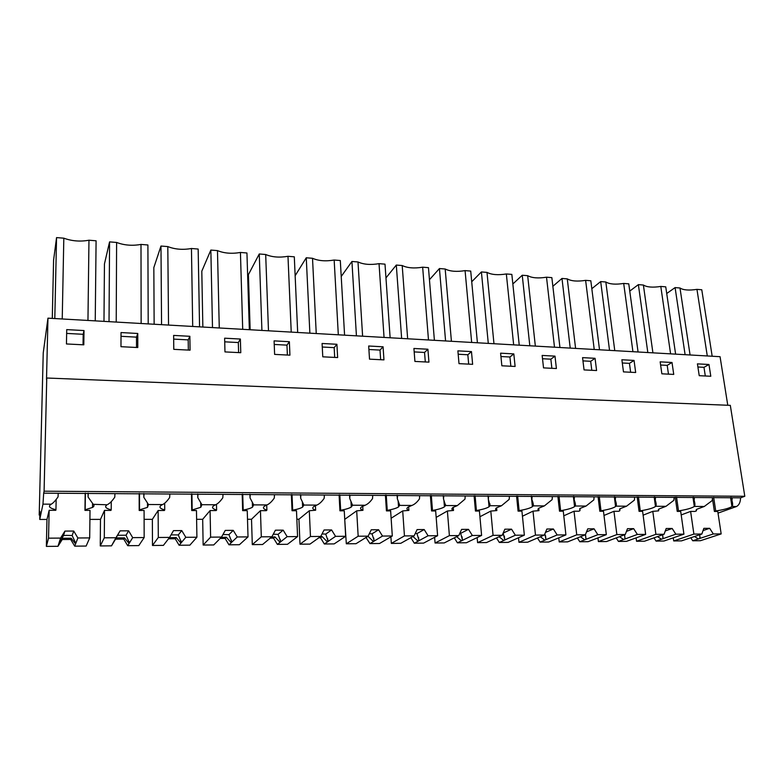 <?xml version="1.0" encoding="UTF-8"?>
<svg xmlns="http://www.w3.org/2000/svg" width="784" height="784" viewBox="0 0 784 784"><rect width="100%" height="100%" fill="white"/><g stroke="black" fill="none" stroke-linecap="round" stroke-linejoin="round"><path stroke-width="1.18" d="M77.871 537.981L74.705 546.154L86.132 546.056L89.699 537.912L77.871 537.981L73.755 531.052L64.954 531.091L60.564 538.089L57.977 546.301L46.364 546.399L46.971 519.439L39.749 519.449L39.945 511.413L39.2 515.059L43.238 352.918L47.961 318.157L720.065 356.691L727.768 405.25M47.961 318.157L46.511 379.574L46.756 378.015L730.316 405.357L744.8 496.282L44.09 491.196L43.688 493.165L58.212 493.263L58.065 496.84C55.497 500.594 53.243 503.034 51.283 504.171L50.95 504.357C47.912 506.395 49.578 508.189 55.948 509.718L55.791 510.315L49.157 510.296L46.971 519.439M718.017 513.108L736.303 506.582C738.979 505.317 740.41 502.407 740.596 497.82L744.8 496.282M39.857 515.059L39.2 515.059M708.971 364.491L710.794 376.261L699.23 375.683L697.427 363.864L708.971 364.491L703.983 367.324L705.306 375.987M289.933 355.172L274.616 354.397L274.096 340.873L289.365 341.706L289.933 355.172M322.087 343.48L336.914 344.284L337.639 357.563L322.773 356.818L322.087 343.48M190.071 350.164L173.783 349.341L173.627 335.415L189.865 336.297L190.071 350.164M224.636 338.188L240.374 339.041L240.766 352.702L224.969 351.908L224.636 338.188M584.051 369.911L582.561 357.631L595.056 358.308L596.585 370.538L584.051 369.911M554.994 356.132L556.405 368.529L543.528 367.882L542.146 355.436L554.994 356.132L550.848 359.18L551.877 368.294M661.863 373.811L660.157 361.845L672.006 362.482L673.74 374.409L661.863 373.811M623.476 371.89L621.879 359.758L634.05 360.424L635.677 372.498L623.476 371.89M427.907 349.233L428.936 362.139L414.912 361.434L413.923 348.468L427.907 349.233L424.546 352.457L425.3 361.953M369.519 359.16L368.676 346.009L383.072 346.793L383.954 359.876L369.519 359.16M513.814 353.898L515.108 366.451L501.858 365.795L500.604 353.172L513.814 353.898L509.923 357.004L510.854 366.246M459.003 363.639L457.885 350.86L471.468 351.595L472.634 364.325L459.003 363.639M120.971 346.695L121.02 332.563L137.768 333.474L137.778 347.537L120.971 346.695M84.006 330.554L83.81 344.833L66.454 343.96L66.718 329.613L84.006 330.554L83.182 334.298L83.035 344.793M46.756 378.015L44.09 491.196M740.596 497.82L88.229 493.459L88.073 497.007L93.227 504.318L107.104 504.778C104.243 506.709 105.615 508.385 111.21 509.825L110.936 510.404L104.517 510.394L100.479 519.39L89.915 519.4M88.229 493.459L58.212 493.263M732.246 497.771L731.962 500.643C732.805 503.475 732.854 505.396 732.129 506.405L736.303 506.582M713.665 497.379L715.723 510.982C723.799 509.718 729.198 508.248 731.942 506.562L730.541 497.497M715.723 510.982L714.4 511.452L717.772 511.462L721.172 533.914L713.322 533.963L709.677 528.318L703.836 528.347L701.856 534.031L693.889 534.09L690.616 511.413L681.188 514.931M373.772 538.02L373.968 541.264L369.979 543.586L379.525 543.508L392.304 535.991L382.494 536.06L378.584 529.749L371.273 529.778L368.127 536.148L356.014 543.704L346.322 543.792L344.715 519.175M327.692 538.686L327.839 541.695L324.341 543.988L334.17 543.9L345.656 536.285L335.542 536.354L331.593 529.945L324.066 529.984L320.744 536.442L309.974 544.106L299.998 544.194L298.929 519.214L296.842 519.214M280.241 539.382L280.339 542.126L277.369 544.39L287.483 544.302L297.577 536.589L287.15 536.658L283.171 530.151L275.409 530.19L271.901 536.756L262.571 544.517L252.291 544.615L251.517 519.253L247.499 519.263M231.358 540.098L231.417 542.587L228.977 544.811L239.404 544.723L248.018 536.903L237.268 536.971L233.25 530.366L225.253 530.405L221.539 537.069L213.728 544.949L203.144 545.037L202.684 519.302L196.608 519.302M180.977 540.823L181.006 543.047L179.115 545.252L189.865 545.154L196.902 537.226L185.808 537.305L181.761 530.592L173.499 530.631L169.579 537.403L163.405 545.38L152.488 545.478L152.361 519.341L144.109 519.351M39.749 519.449L42.973 504.141L43.688 493.165M707.286 355.956L696.956 289.365L701.768 289.757L712.176 356.24M690.067 354.966L679.983 287.993C683.246 290.139 688.901 290.59 696.956 289.365M666.714 293.52L675.093 287.591L679.983 287.993M675.093 287.591L685.108 354.682M291.227 332.102L287.983 256.299L294.304 256.819L297.675 332.475M268.481 330.799L265.688 254.506C272.019 257.172 279.447 257.769 287.983 256.299M250.155 329.75L248.41 274.645L259.259 253.977L265.688 254.506M259.259 253.977L261.915 330.427M338.316 334.807L334.16 260.033L340.305 260.533L344.578 335.16M316.246 333.543L312.512 258.289C318.451 260.896 325.674 261.474 334.16 260.033M295.147 275.723L306.26 257.779L312.512 258.289M306.26 257.779L309.866 333.171M168.54 325.076L167.805 246.588L160.975 246.039L153.831 267.618L154.144 324.243M192.707 326.458L191.453 248.499L198.166 249.047L199.557 326.85M191.453 248.499C182.839 250.027 174.95 249.39 167.805 246.588M160.975 246.039L161.563 324.674M219.275 327.977L217.472 250.606L210.847 250.067L201.802 271.186L202.85 327.036M242.707 329.319L240.433 252.458L246.94 252.987L249.351 329.701M240.433 252.458C231.848 253.957 224.204 253.34 217.472 250.606M210.847 250.067L212.503 327.594M575.593 348.41L567.273 278.879C571.291 281.162 577.406 281.652 585.619 280.358L590.822 280.78L599.525 349.782M594.233 349.478L585.619 280.358M552.857 286.307L561.981 278.447L567.273 278.879M561.981 278.447L570.223 348.096M535.345 346.097L527.671 275.674C531.983 278.006 538.255 278.516 546.517 277.203L551.858 277.634L559.933 347.508M554.494 347.194L546.517 277.203M512.844 283.984L522.242 275.243L527.671 275.674M522.242 275.243L529.817 345.783M629.758 291.099L638.372 284.631L643.39 285.033L652.915 352.839M638.372 284.631L647.819 352.545M670.594 353.849L660.794 286.444L665.743 286.836L675.612 354.143M660.794 286.444C652.69 287.689 646.888 287.218 643.39 285.033M591.822 288.688L600.681 281.583L605.826 281.995L614.774 350.654M600.681 281.583L609.54 350.35M632.923 351.693L623.692 283.445L628.768 283.847L638.068 351.987M623.692 283.445C615.538 284.71 609.589 284.229 605.826 281.995M428.485 339.972L422.654 267.187L428.466 267.658L434.395 340.315M407.651 338.776L402.202 265.541C407.445 268.03 414.266 268.579 422.654 267.187M385.963 277.899L396.302 265.061L402.202 265.541M396.302 265.061L401.643 338.433M384.052 337.424L379.035 263.659L385.003 264.149L390.128 337.777M362.61 336.199L357.994 261.964C363.58 264.512 370.597 265.08 379.035 263.659M341.216 276.487L351.928 261.474L357.994 261.964M351.928 261.474L356.426 335.846M493.969 343.725L486.991 272.391C491.597 274.772 498.046 275.292 506.346 273.959L511.844 274.4L519.243 345.176M513.657 344.852L506.346 273.959M471.723 281.77L481.405 271.94L486.991 272.391M481.405 271.94L488.285 343.402M451.417 341.285L445.185 269.01C450.094 271.44 456.729 271.979 465.079 270.617L470.723 271.078L477.407 342.775M471.664 342.451L465.079 270.617M429.446 279.712L439.442 268.549L445.185 269.01M439.442 268.549L445.577 340.952M116.218 322.077L116.61 242.452C124.205 245.323 132.329 245.98 140.993 244.422L147.902 244.98L148.205 323.91M141.14 323.498L140.993 244.422M103.978 321.371L104.448 263.953L109.574 241.884L116.61 242.452M109.574 241.884L109.025 321.665M87.955 320.45L88.964 240.218L96.089 240.796L95.236 320.872M62.23 318.98L63.818 238.179C71.883 241.129 80.262 241.805 88.964 240.218M52.283 318.412L53.586 260.18L56.556 237.601L63.818 238.179M56.556 237.601L54.802 318.549M697.907 367L703.983 367.324M274.233 344.46L286.964 345.136L287.375 355.034M289.365 341.706L286.964 345.136M322.273 347.018L334.17 347.655L334.699 357.416M336.914 344.284L334.17 347.655M173.676 339.109L188.199 339.884L188.346 350.076M189.865 336.297L188.199 339.884M224.724 341.824L238.326 342.549L238.61 352.594M240.374 339.041L238.326 342.549M582.953 360.885L590.685 361.297L591.793 370.303M595.056 358.308L590.685 361.297M542.508 358.739L550.848 359.18M660.608 365.021L667.204 365.364L668.468 374.144M672.006 362.482L667.204 365.364M622.3 362.982L629.454 363.355L630.64 372.243M634.05 360.424L629.454 363.355M414.187 351.908L424.546 352.457M368.901 349.497L380.015 350.085L380.652 359.719M383.072 346.793L380.015 350.085M500.937 356.524L509.923 357.004M458.179 354.25L467.832 354.76L468.685 364.129M471.468 351.595L467.832 354.76M121.001 336.307L136.504 337.14L136.514 347.479M137.768 333.474L136.504 337.14M66.65 333.416L83.182 334.298M114.944 493.636L114.787 497.164C112.259 500.849 109.946 503.259 107.859 504.367M143.991 493.832L143.825 497.321L148.45 504.514L162.611 504.563L161.406 505.18C158.721 507.003 159.828 508.591 164.738 509.923L164.356 510.502L158.133 510.492L152.361 519.341M143.815 493.518L143.825 497.321M169.854 494.008L169.677 497.468C167.178 501.103 164.826 503.465 162.611 504.563M197.96 494.194L197.784 497.624L201.919 504.7L215.629 504.749L213.954 505.592C211.445 507.297 212.327 508.777 216.609 510.021L216.11 510.59L210.083 510.58L202.684 519.302M197.715 493.881L197.784 497.624M222.999 494.361L222.813 497.771C220.343 501.348 217.952 503.671 215.629 504.749M250.223 494.547L250.037 497.928L253.702 504.876L266.991 504.925L264.816 505.984C262.483 507.581 263.169 508.963 266.883 510.119L266.295 510.678L260.445 510.668L251.517 519.253M249.92 494.234L250.037 497.928M274.478 494.704L274.282 498.065C271.852 501.584 269.422 503.867 266.991 504.925M300.87 494.88L300.664 498.212L303.888 505.053L316.775 505.102L314.08 506.366C311.924 507.856 312.444 509.139 315.648 510.217L309.298 510.747L298.929 519.214M300.507 494.577L300.664 498.212M324.37 495.037L324.164 498.34C321.754 501.809 319.294 504.063 316.775 505.102M349.958 495.214L349.742 498.487L352.555 505.229L365.05 505.268L361.826 506.738C359.846 508.12 360.219 509.306 362.963 510.306L356.691 510.835L344.98 519.175M349.537 494.91L349.742 498.487M372.753 495.361L372.527 498.614C370.156 502.025 367.657 504.249 365.05 505.268M397.557 495.527L397.331 498.751L399.762 505.396L411.884 505.435L408.111 507.111C406.308 508.385 406.563 509.473 408.895 510.394L402.702 510.913L391.128 518.244M397.096 495.233L397.331 498.751M419.675 495.674L419.45 498.879C417.098 502.24 414.579 504.426 411.884 505.435M443.744 495.841L443.519 499.016L445.577 505.553L457.346 505.592L453.025 507.464C451.378 508.63 451.535 509.639 453.505 510.482L447.39 510.992L436.169 517.401M443.234 495.547L443.519 499.016M465.216 495.978L464.981 499.134L457.346 505.592M488.589 496.135L488.344 499.271L490.049 505.709L501.486 505.749L496.615 507.797C495.125 508.865 495.204 509.786 496.85 510.56L490.804 511.07L479.926 516.744M488.03 495.851L489.04 506.778L490.049 505.709L489.873 503.72M509.424 496.282L509.179 499.388L501.486 505.749M532.13 496.429L531.875 499.516C533.12 502.769 533.581 504.886 533.257 505.866L544.361 505.905L538.941 508.13C537.608 509.1 537.618 509.933 538.971 510.639L533.002 511.139L522.448 516.225M531.523 496.145L531.875 499.516M552.377 496.566L552.122 499.633L544.361 505.905M574.427 496.713L574.172 499.751C575.338 502.965 575.701 505.053 575.24 506.013L586.04 506.052L580.062 508.434L579.935 510.717L578.808 511.217L574.035 511.207L563.784 515.803M573.79 496.429L574.172 499.751M594.105 496.84L593.851 499.869L586.04 506.052M615.548 496.987L615.283 499.986C616.381 503.152 616.636 505.21 616.057 506.15L626.553 506.19L620.036 508.738L619.781 510.796L618.596 511.286L613.96 511.286L603.994 515.46M614.872 496.713L616.057 506.15L615.567 506.572C613.117 508.189 608.257 509.58 600.995 510.756L599.829 511.256L603.484 511.266L606.326 534.639L597.82 534.698L594.076 528.818L587.745 528.847L585.374 534.776L576.74 534.825L574.035 511.207M634.677 497.115L634.413 500.094L626.553 506.19M655.522 497.252L655.248 500.212C656.286 503.328 656.453 505.357 655.747 506.297L665.959 506.327L658.903 509.022L658.56 510.874L652.798 511.344L643.115 515.176M654.816 496.978L655.248 500.212M674.132 497.379L673.858 500.319L665.959 506.327M694.408 497.517L694.134 500.437C695.104 503.504 695.173 505.504 694.359 506.425L704.297 506.464L696.721 509.286L696.31 510.943L695.016 511.423L690.616 511.413M693.664 497.242L694.134 500.437M712.509 497.634L712.235 500.535L704.297 506.464M731.962 500.643L731.472 497.497M88.122 493.136L88.073 497.007M714.4 511.452L712.48 498.663M676.553 497.125L678.503 510.903C686.49 509.639 691.753 508.159 694.31 506.464L693.027 497.242M678.503 510.903L677.229 511.393L680.688 511.393L683.922 534.149L675.857 534.198L672.182 528.485L666.184 528.504L664.077 534.276L655.894 534.325L652.798 511.344M638.431 496.87L640.273 510.835C647.898 509.61 652.964 508.169 655.473 506.513L654.483 496.978M640.273 510.835L639.058 511.325L642.606 511.335L645.653 534.394L637.363 534.443L633.658 528.651L627.494 528.671L625.26 534.521L616.861 534.57L613.96 511.286M559.031 496.331L560.619 510.678C567.518 509.551 572.163 508.199 574.554 506.631L575.24 506.013L574.721 501.505M560.619 510.678L559.521 511.188L563.275 511.197L565.911 534.894L557.159 534.953L553.386 528.994L546.879 529.024L544.37 535.031L535.482 535.09L533.002 511.139M517.656 496.047L519.106 510.6C525.643 509.512 530.072 508.218 532.395 506.699L533.257 505.866L532.934 502.72M519.106 510.6L518.077 511.119L521.928 511.119L524.359 535.158L515.353 535.217L511.54 529.171L504.847 529.2L502.191 535.296L493.058 535.354L490.804 511.07M475.094 495.762L476.407 510.521C482.581 509.482 486.786 508.228 489.04 506.778M476.407 510.521L475.447 511.041L479.416 511.05L481.601 535.433L472.34 535.492L468.499 529.357L461.609 529.386L458.797 535.57L449.389 535.629L447.39 510.992M431.318 495.468L432.474 510.433C438.276 509.443 442.264 508.248 444.44 506.856L445.577 505.553L445.488 504.514M432.474 510.433L431.582 510.962L435.669 510.972L437.609 535.707L428.074 535.766L424.193 529.553L417.098 529.582L414.128 535.854L404.446 535.913L402.702 510.913M386.247 495.165L387.247 510.355C392.676 509.404 396.439 508.267 398.537 506.934L399.742 505.082M387.247 510.355L386.434 510.884L390.638 510.894L392.304 535.991M339.835 494.841L340.658 510.266C345.734 509.365 349.272 508.287 351.281 507.023L352.555 505.229M340.658 510.266L339.933 510.805L344.264 510.815L345.656 536.285M292.02 494.518L292.667 510.168C297.381 509.316 300.693 508.297 302.614 507.101L303.888 505.053M292.667 510.168L292.03 510.717L296.489 510.727L297.577 536.589M242.736 494.185L243.187 510.08C247.558 509.277 250.645 508.306 252.477 507.189L253.702 504.876M243.187 510.08L242.648 510.639L247.244 510.639L248.018 536.903M191.923 493.842L192.168 509.982L200.792 507.277L201.919 504.7M192.168 509.982L191.727 510.551L196.47 510.551L196.902 537.226M139.503 493.489L139.523 509.874L147.5 507.356L148.45 504.514M139.523 509.874L139.189 510.453L144.089 510.462L144.158 537.559L132.702 537.638L128.625 530.817L120.099 530.856L112.72 543.635L116.208 537.922L124.499 537.873L123.774 539.108L115.532 539.167L111.514 545.84L100.254 545.938L100.479 519.39M85.387 493.116L85.182 509.776L92.512 507.434C94.207 506.395 94.443 505.357 93.227 504.318M85.182 509.776L84.956 510.364L90.013 510.374L89.699 537.912M696.153 509.855L696.31 510.943M677.229 511.393L675.22 497.115M658.374 509.502L658.56 510.874M639.058 511.325L637.157 496.86M619.576 509.13L619.781 510.796M599.27 496.605L600.995 510.756M599.829 511.256L598.055 496.595M579.709 508.728L579.935 510.717M559.521 511.188L557.875 496.321M538.726 508.287L538.971 510.639M518.077 511.119L516.578 496.047M496.586 507.816L496.85 510.56M475.447 511.041L474.095 495.753M453.24 507.317L453.505 510.482M431.582 510.962L430.387 495.459M408.64 506.787L408.895 510.394M386.434 510.884L385.405 495.155M362.718 506.229L362.963 510.306M339.933 510.805L339.08 494.841M315.433 505.651L315.648 510.217M292.03 510.717L291.364 494.518M266.707 505.043L266.883 510.119M242.648 510.639L242.187 494.185M216.482 504.308L216.609 510.021M191.727 510.551L191.472 493.842M164.689 503.191L164.738 509.923M139.189 510.453L139.17 493.489M111.259 501.623L111.21 509.825M84.956 510.364L85.182 493.116M56.154 499.526L55.948 509.718M713.322 533.963L692.733 540.774L700.416 540.715L721.172 533.914M701.856 534.031L681.502 540.872L673.711 540.94L673.28 537.814M692.733 540.774L690.782 537.755M693.889 534.09L673.711 540.94M699.847 538.422L699.808 534.727M698.368 538.912L694.487 536.511M709.677 528.318L703.062 530.572M675.857 534.198L656.071 541.097L663.96 541.029L683.922 534.149M664.077 534.276L644.546 541.195L636.549 541.264L636.108 537.863M656.071 541.097L653.983 537.853M655.894 534.325L636.549 541.264M662.901 538.716L662.705 534.757M661.48 539.206L657.492 536.609M672.182 528.485L665.283 530.954M637.363 534.443L618.439 541.421L626.534 541.352L645.653 534.394M625.26 534.521L606.61 541.528L598.398 541.597L597.957 537.883M618.439 541.421L616.204 537.922M616.861 534.57L598.398 541.597M624.975 539.01L624.603 534.766M623.613 539.519L619.487 536.687M633.658 528.651L626.465 531.385M597.82 534.698L579.797 541.764L588.118 541.685L606.326 534.639M585.374 534.776L567.655 541.862L559.217 541.94L558.767 537.853M579.797 541.764L577.396 537.971M576.74 534.825L559.217 541.94M586.02 539.323L585.413 534.668M584.727 539.833L580.454 536.746M594.076 528.818L586.54 531.866M545.517 535.609L545.948 539.666L540.117 542.107L548.653 542.028L565.911 534.894M557.159 534.953L545.997 539.637L544.851 533.865M544.37 535.031L527.632 542.214L518.969 542.293L518.518 537.755M540.117 542.107L537.501 537.981M535.482 535.09L518.969 542.293M544.772 540.147L540.333 536.766M553.386 528.994L545.448 532.424M504.357 536.168L504.729 540.049L499.339 542.459L508.11 542.381L524.359 535.158M515.353 535.217L504.857 539.96L503.132 533.13M502.191 535.296L486.501 542.577L477.603 542.646L477.152 537.579M499.339 542.459L496.497 537.942M493.058 535.354L477.603 542.646M503.71 540.48L499.085 536.736M511.54 529.171L503.152 533.091M462.05 536.766L462.364 540.441L457.415 542.822L466.441 542.744L481.601 535.433M472.34 535.492L462.56 540.294L460.659 533.345L459.855 533.247M458.797 535.57L444.224 542.94L435.071 543.018L434.63 537.285M457.415 542.822L454.308 537.844M449.389 535.629L435.071 543.018M461.492 540.823L456.651 536.658M468.499 529.357L460.659 533.345M418.538 537.373L418.793 540.842L414.315 543.204L423.595 543.116L437.609 535.707M428.074 535.766L419.058 540.637L416.97 533.59L415.275 533.443M414.128 535.854L400.751 543.322L391.334 543.4L390.893 536.824M414.315 543.204L410.875 537.667M404.446 535.913L391.334 543.4M418.068 541.176L412.972 536.501M424.193 529.553L416.97 533.59M368.127 536.148L358.161 536.207L356.691 510.835M382.494 536.06L374.291 540.989L372.018 533.835L369.352 533.669M369.979 543.586L366.001 537.471M358.161 536.207L346.322 543.792M373.39 541.528L368.039 536.315L366.197 537.471M378.584 529.749L372.018 533.835M320.744 536.442L310.464 536.511L309.298 510.747M335.542 536.354L328.202 541.352L325.732 534.1L322.038 533.924M324.341 543.988L320.538 537.775L318.853 537.795M310.464 536.511L299.998 544.194M327.398 541.901L322.185 536.609L320.538 537.775M320.303 536.766L322.185 536.609M331.593 529.945L325.732 534.1M271.901 536.756L261.307 536.824L260.445 510.668M287.15 536.658L280.741 541.724L278.055 534.365L273.263 534.208M277.369 544.39L273.528 538.098L270.264 538.118M261.307 536.824L252.291 544.615M271.45 537.128L274.959 536.913L273.528 538.098M280.035 542.283L274.959 536.913M283.171 530.151L278.055 534.365M221.539 537.069L210.612 537.148L210.083 510.58M237.268 536.971L231.829 542.116L228.928 534.639L222.95 534.531M228.977 544.811L225.106 538.422L220.167 538.461M210.612 537.148L203.144 545.037M221.176 537.442L226.321 537.226L225.106 538.422M231.241 542.675L226.321 537.226M233.25 530.366L228.928 534.639M169.579 537.403L158.299 537.471L158.133 510.492M185.808 537.305L181.418 542.508L178.282 534.923L171.039 534.884M181.006 543.047L181.418 542.508M179.115 545.252L175.214 538.755L168.491 538.804M158.299 537.471L152.488 545.478M169.354 537.697L176.184 537.54L175.214 538.755M180.937 543.077L176.184 537.54M181.761 530.592L178.282 534.923M132.702 537.638L127.714 545.693L138.797 545.595L144.158 537.559M104.517 510.394L104.301 537.814L115.954 537.746L120.099 530.856M127.714 545.693L123.774 539.108M104.301 537.814L100.254 545.938M129.429 542.92L126.048 535.217L117.678 535.266M129.076 543.498L124.499 537.873M115.954 537.746L113.033 543.047M128.625 530.817L126.048 535.217M112.72 543.635L111.514 545.84M116.208 537.922L115.532 539.167M60.564 538.089L48.539 538.167L49.157 510.296M74.705 546.154L70.727 539.461L62.22 539.519L57.977 546.301M48.539 538.167L46.364 546.399M75.793 543.341L72.148 535.521L66.317 535.364L63.504 535.57L58.869 543.479M58.682 544.067L62.622 538.265L71.177 538.216L70.727 539.461M75.568 543.929L71.177 538.216M64.954 531.091L63.504 535.57M73.755 531.052L72.148 535.521M62.622 538.265L62.22 539.519M42.973 504.141L51.283 504.171M730.747 497.497L732.129 506.405M692.968 497.242L694.31 506.464M654.179 496.978L655.473 506.513M614.333 496.703L615.567 506.572M573.388 496.429L574.554 506.631M531.307 496.145L532.395 506.699M443.881 499.996L444.44 506.856M398.105 500.662L398.537 506.934M350.958 501.28L351.281 507.023M302.389 501.868L302.614 507.101M252.33 502.407L252.477 507.189M200.714 502.887L200.792 507.277M147.48 503.308L147.5 507.356M92.551 503.651L92.512 507.434M699.632 534.776L700.083 537.853M662.588 534.796L663.078 538.324M624.564 534.786L625.073 538.794M585.56 535.08L586.05 539.265M129.027 541.558L129.027 543.479M75.44 542.303L75.421 543.831"/></g></svg>

